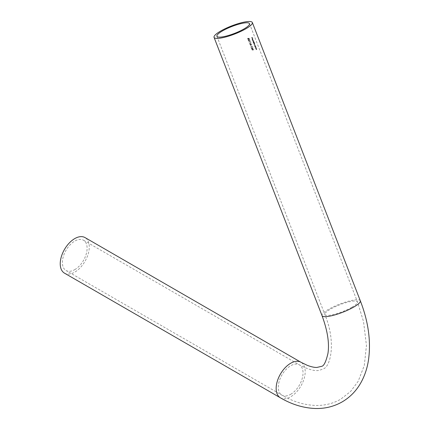 <?xml version="1.0" encoding="UTF-8"?>
<svg xmlns="http://www.w3.org/2000/svg" width="430" height="430" viewBox="0 0 430 430"><rect width="100%" height="100%" fill="white"/><g stroke="black" fill="none" stroke-linecap="round" stroke-linejoin="round"><path stroke-width="0.32" stroke-dasharray="2.15 1.61" d="M64.484 273.152A20.538 11.857 120 0 0 74.75 272.136A20.538 11.857 120 0 0 88.166 254.039A20.538 11.857 120 0 0 85.022 237.586M74.75 269.642A17.48 10.094 120 0 0 86.172 254.237A17.48 10.094 120 0 0 83.49 240.23A17.48 10.094 120 0 0 74.75 241.096A17.48 10.094 120 0 0 63.328 256.5A17.48 10.094 120 0 0 66.01 270.508A17.48 10.094 120 0 0 74.75 269.642M252.749 48.004L252.582 48.466L250.991 47.666L251.475 48.918L251.308 48.031L252.652 48.644L252.894 47.988L252.136 47.477L252.749 48.004L252.582 48.466L252.749 48.004M250.674 45.284L251.077 45.946L250.808 45.258M250.588 42.559L250.701 42.849L249.309 43.328L250.921 43L250.781 42.64M249.674 39.797L248.83 39.775L248.868 40.662L248.26 40.312L248.443 39.614L248.099 40.339L248.938 40.85L249.126 39.958L249.588 39.968L249.986 40.592L249.787 39.732L249.986 40.592M249.072 40.157L248.868 40.662L249.072 40.157M248.26 40.312L248.518 39.802L248.26 40.312M255.538 48.509L256.581 49.111L255.995 49.697L256.694 49.138L256.404 48.456L255.538 48.509L256.404 48.456M256.511 48.391L256.801 49.079L256.565 49.6L256.038 49.461L256.656 49.396L256.688 49.047L256.543 49.461M256.457 49.665L256.801 49.079L256.457 49.665M255.581 46.333L254.786 45.048L254.479 45.849L254.78 46.564L255.651 46.51M254.291 42.199L253.829 42.215L253.184 40.92L252.878 41.721L253.179 42.436L254.361 42.371M252.136 39.528L252.292 38.99L252.765 40.21L253.001 40.044L252.335 38.748L252.034 39.555L252.56 40.178L252.136 39.528L252.399 38.926L252.136 39.528M252.765 40.21L253.109 39.985L252.765 40.21M251.346 37.711L252.001 37.851L252.286 38.587L252.114 37.845L252.464 37.829L252.856 38.566L252.496 37.647L251.346 37.711L252.496 37.647M252.442 40.533L253.619 40.468M253.329 42.823L254.35 43.376L253.689 43.752L254.71 44.306L254.119 44.86L254.829 44.338L254.469 43.409L254.2 42.769L253.329 42.823L254.2 42.769M254.35 43.376L254.146 43.715L254.35 43.376M254.71 44.306L254.533 44.645L254.71 44.306M254.307 42.704L254.936 44.274L254.119 44.86M254.931 46.956L255.974 47.553L255.393 48.139L256.087 47.585L255.802 46.897L254.931 46.956L255.802 46.897M255.909 46.838L256.194 47.52L255.957 48.042L255.431 47.907L256.049 47.837L256.087 47.488L256.054 47.837M255.85 48.106L256.194 47.52L255.85 48.106M249.126 38.383L248.282 38.361L248.32 39.248L247.712 38.899L247.895 38.195L247.551 38.92L248.389 39.436L248.572 38.539L249.034 38.549L249.438 39.178L249.239 38.318L249.438 39.178M248.524 38.738L248.32 39.248L248.524 38.738M247.712 38.899L247.97 38.388L247.712 38.899M250.04 41.14L250.147 41.43L248.755 41.914L250.373 41.586L250.228 41.226M249.76 44.618L251.356 44.881L250.878 45.069L251.453 44.274L249.997 43.951L250.502 43.752L249.76 44.618L250.502 43.752L251.453 44.274M252.018 46.241L252.125 46.526L250.733 47.01L252.345 46.682L252.206 46.322M251.738 49.719L253.334 49.977L252.856 50.165L253.431 49.369L251.975 49.047L252.48 48.848L251.738 49.719L252.48 48.848L253.431 49.369M252.609 37.582L252.856 38.566M252.856 38.506L252.464 37.829M252.571 37.77L252.114 37.845M252.222 37.781L252.399 38.582M252.399 38.528L252.001 37.851M252.109 37.786L251.416 37.894M252.663 39.968L252.141 39.49L252.335 38.748L253.055 39.42L252.872 40.151L252.399 38.926L252.555 40.028M252.786 40.011L252.394 39.001L252.786 40.011L252.845 39.49M252.953 39.426L252.394 39.001M252.501 38.936L252.894 39.952M253.797 40.581L252.507 40.71M254.469 42.312L253.179 42.436M253.377 42.188L252.878 41.721M252.985 41.656L253.184 40.92L253.791 41.667M253.899 41.602L253.829 42.215M253.936 42.151L254.399 42.14M253.695 41.683L253.555 42.242L252.99 41.726L253.141 41.162L253.695 41.683L253.555 42.242L253.695 41.683M253.06 41.183L253.668 42.178L253.802 41.619L253.06 41.189M254.157 44.618L254.818 44.247L253.754 43.924M253.797 43.688L254.458 43.317L253.399 42.995M255.759 46.445L254.78 46.564M254.979 46.316L254.479 45.849M254.587 45.784L254.786 45.048L255.393 45.795M255.501 45.73L255.431 46.343M255.296 45.811L255.157 46.37L254.592 45.854L254.743 45.29L255.296 45.811L255.157 46.37L255.296 45.811M254.7 45.79L255.264 46.306L255.404 45.747L254.85 45.225L254.592 45.854M255.576 47.112L256.087 47.488L255.941 47.902M255.683 47.047L255.001 47.128M256.656 49.396L256.178 48.671M256.285 48.606L255.603 48.687M249.4 39.141L249.034 38.549M249.147 38.485L248.572 38.539M248.685 38.474L248.69 38.754M248.798 38.689L248.497 39.372L247.551 38.92M247.664 38.856L247.895 38.195L247.825 38.834L248.432 39.178L248.637 38.673L248.282 38.361M248.395 38.297L249.239 38.318M249.948 40.56L249.588 39.968M249.696 39.904L249.126 39.958M249.233 39.893L249.239 40.167M249.352 40.103L249.051 40.785L248.099 40.339M248.212 40.275L248.443 39.614L248.373 40.248L248.981 40.597L249.185 40.092L248.83 39.775M248.943 39.71L249.787 39.732M250.341 41.162L250.373 41.586M250.48 41.522L248.755 41.914M248.798 41.667L250.147 41.43M250.26 41.366L250.147 41.081M250.889 42.575L250.921 43M251.029 42.941L249.309 43.328M249.352 43.081L250.701 42.849M250.808 42.785L250.695 42.495M251.566 44.209L250.991 45.005L249.873 44.553M250.475 44.854L251.421 44.242L250.566 43.924L251.314 44.306L250.362 44.919L249.916 44.591L250.459 43.989L249.916 44.591L250.362 44.919M251.421 44.242L250.808 44.897L251.421 44.242M250.566 43.924L250.029 44.526L250.566 43.924M250.921 45.193L251.077 45.946M251.05 45.908L250.787 45.22M252.319 46.257L252.345 46.682M252.458 46.617L250.733 47.01M250.776 46.762L252.125 46.526M252.238 46.467L252.125 46.177M252.313 47.585L253.007 47.923L252.765 48.579L251.421 47.966L251.588 48.853L251.104 47.601L252.695 48.402L252.856 47.945L252.2 47.649M253.544 49.31L252.969 50.1L251.851 49.649M252.453 49.95L253.399 49.342L252.431 49.084L253.291 49.407L252.34 50.014L251.894 49.686L252.431 49.084L251.894 49.686L252.34 50.014M253.399 49.342L252.786 49.998L253.399 49.342M252.544 49.02L252.007 49.622L252.544 49.02M351.869 307.246A17.48 3.693 -21.2 0 0 357.464 301.881A17.48 3.693 -21.2 0 0 347.343 302.269A17.48 3.693 -21.2 0 0 330.46 309.159A17.48 3.693 -21.2 0 0 324.865 314.529A17.48 3.693 -21.2 0 0 334.981 314.137A17.48 3.693 -21.2 0 0 351.869 307.246M290.675 394.305A17.48 10.094 120 0 0 302.096 378.9A17.48 10.094 120 0 0 299.414 364.893A17.48 10.094 120 0 0 290.675 365.758A17.48 10.094 120 0 0 279.253 381.163A17.48 10.094 120 0 0 281.935 395.17A17.48 10.094 120 0 0 290.675 394.305M280.408 397.815A20.538 11.857 120 0 0 290.675 396.799A20.538 11.857 120 0 0 304.091 378.701A20.538 11.857 120 0 0 300.941 362.248M360.308 300.774A20.538 4.338 -21.2 0 0 348.424 301.237A20.538 4.338 -21.2 0 0 328.59 309.326A20.538 4.338 -21.2 0 0 322.022 315.631M216.903 36.27L324.865 314.529C336.421 342.533 330.552 366.876 323.156 368.978L319.447 370.278C315.083 371.402 308.407 369.606 299.414 364.893L83.49 240.23M249.502 23.623L357.464 301.881L363.533 321.592L366.451 345.462L364.301 365.484L358.152 381.335L350.552 391.515L340.641 399.255C333.202 403.464 325.123 405.533 316.405 405.458C304.741 405.216 293.249 401.792 281.935 395.17L66.01 270.508"/><path stroke-width="0.64" d="M280.408 397.815A20.538 11.857 120 0 1 277.259 381.362A20.538 11.857 120 0 1 290.675 363.264A20.538 11.857 120 0 1 300.941 362.248L85.022 237.586A20.538 11.857 120 0 0 74.75 238.602A20.538 11.857 120 0 0 61.334 256.699A20.538 11.857 120 0 0 64.484 273.152L280.408 397.815C291.852 404.517 303.558 408.075 315.534 408.5C325.091 408.726 333.97 406.527 342.167 401.899C350.256 397.121 356.594 390.553 361.173 382.184C364.807 375.492 367.231 368.171 368.462 360.222C371.128 341.458 368.408 321.645 360.308 300.774L252.345 22.521A20.538 4.338 -21.2 0 0 240.461 22.978A20.538 4.338 -21.2 0 0 220.628 31.073A20.538 4.338 -21.2 0 0 214.059 37.378A20.538 4.338 -21.2 0 0 225.944 36.916A20.538 4.338 -21.2 0 0 245.777 28.826A20.538 4.338 -21.2 0 0 252.345 22.521M243.907 28.993A17.48 3.693 -21.2 0 0 249.502 23.623A17.48 3.693 -21.2 0 0 239.381 24.015A17.48 3.693 -21.2 0 0 222.498 30.901A17.48 3.693 -21.2 0 0 216.903 36.27A17.48 3.693 -21.2 0 0 227.018 35.878A17.48 3.693 -21.2 0 0 243.907 28.993M300.941 362.248L307.316 365.36C311.336 366.854 314.523 367.548 316.883 367.44L321.629 366.333C323.871 366.075 325.978 361.775 327.95 353.422C329.514 343.231 327.536 330.632 322.022 315.631A20.538 4.338 -21.2 0 0 333.9 315.174A20.538 4.338 -21.2 0 0 353.739 307.079A20.538 4.338 -21.2 0 0 360.308 300.774M322.022 315.631L214.059 37.378"/></g></svg>
